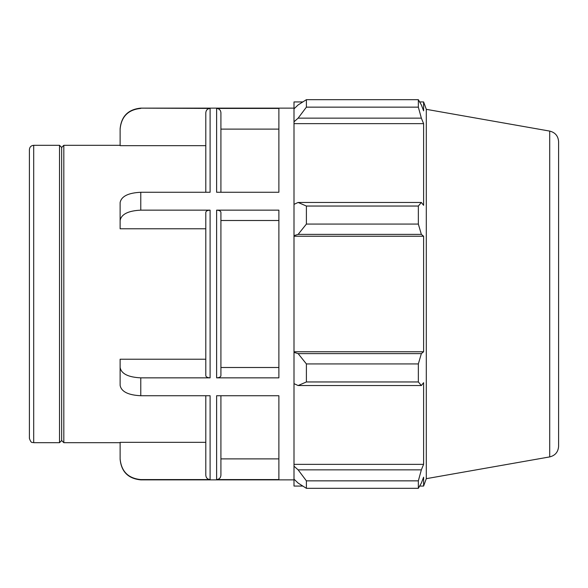 <?xml version="1.0" encoding="UTF-8"?>
<svg xmlns="http://www.w3.org/2000/svg" width="588" height="588" viewBox="0 0 588 588"><rect width="100%" height="100%" fill="white"/><g stroke="black" fill="none" stroke-linecap="round" stroke-linejoin="round"><path stroke-width="0.88" d="M205.8 395.731L205.8 475.266C206.057 477.882 207.49 479.316 210.1 479.58L140.775 479.58C128.221 478.345 121.334 471.451 120.121 458.89L120.121 442.33L205.8 442.33M140.775 377.849C128.221 377.231 121.334 373.784 120.121 367.5L120.121 385.39C121.334 391.667 128.221 395.114 140.775 395.731L140.775 377.849L210.1 377.849L210.1 210.151C207.49 210.284 206.057 211.004 205.8 212.305L205.8 375.695C206.057 376.996 207.49 377.716 210.1 377.849M120.121 367.5L120.121 359.224L205.8 359.224M140.775 192.269C128.221 192.886 121.334 196.333 120.121 202.61L120.121 220.5C121.334 214.216 128.221 210.769 140.775 210.151L140.775 192.269L210.1 192.269L210.1 108.42L140.775 108.133L294 108.133M205.8 228.776L120.121 228.776L120.121 220.5M216.619 479.58L216.619 395.731L278.881 395.731L278.881 479.58L216.619 479.58C219.228 479.316 220.662 477.882 220.919 475.266L220.919 395.731L220.919 458.89L278.881 458.89M210.1 479.58L210.1 395.731L140.775 395.731M216.619 377.849C219.228 377.716 220.662 376.996 220.919 375.695L220.919 212.305C220.662 211.004 219.228 210.284 216.619 210.151L216.619 377.849L278.881 377.849L278.881 210.151L216.619 210.151M220.919 367.5L278.881 367.5M278.881 220.5L220.919 220.5M210.1 210.151L140.775 210.151M216.619 108.42L278.881 108.42L278.881 192.269L216.619 192.269L216.619 108.42C219.228 108.684 220.662 110.118 220.919 112.734L220.919 192.269L220.919 129.11L278.881 129.11M205.8 145.67L120.121 145.67L120.121 129.11C121.334 116.549 128.221 109.655 140.775 108.42M33.7 145.309L33.7 442.69C32.428 441.867 31.443 444.271 29.4 438.391L29.4 149.609C29.657 147 31.09 145.559 33.7 145.309L59.52 145.309L59.52 442.69L61.667 440.544L61.667 147.456L63.82 145.309L120.121 145.309M63.82 145.309L63.82 442.69L120.121 442.69M210.1 108.42C207.49 108.684 206.057 110.118 205.8 112.734L205.8 192.269M298.131 385.544L306.392 381.957L306.392 363.928L298.131 353.616L294 352.374L294 383.641L298.131 385.544L421.353 385.544L418.347 381.957L306.392 381.957M294 352.374L294 235.626L298.131 234.384L306.392 224.072L306.392 206.043L298.131 202.456L294 204.359L294 235.626M294 204.359L294 121.812L298.131 118.144L306.392 107.148L306.392 99.681L298.131 104.921L294 108.861L294 121.812M294 108.861L294 101.937L302.791 101.937M302.791 486.063L294 486.063L294 479.139L298.131 483.079L306.392 488.319L306.392 480.852L298.131 469.856L294 466.188L294 479.139M294 466.188L294 383.641M294 351.756L423.61 351.756L421.353 353.616L298.131 353.616M306.392 363.928L418.347 363.928L421.353 353.616M294 464.358L423.61 464.358L421.353 469.856L298.131 469.856M306.392 480.852L418.347 480.852L421.353 469.856M549.714 131.095L549.714 456.905C555.226 455.524 558.188 451.988 558.6 446.314L558.6 141.686C558.196 136.012 555.226 132.476 549.714 131.095L426.3 109.331L423.61 101.937L423.61 110.831L421.353 104.921L418.347 99.681L306.392 99.681L418.347 99.681L418.347 107.148L306.392 107.148M298.131 118.144L421.353 118.144L423.61 123.642L423.61 205.315L421.353 202.456L298.131 202.456M306.392 206.043L418.347 206.043L421.353 202.456M426.3 109.331L426.3 478.669L423.61 486.063L423.61 477.169L421.353 483.079L418.347 488.319L306.392 488.319M421.353 118.144L418.347 107.148M418.347 206.043L418.347 224.072L306.392 224.072M298.131 234.384L421.353 234.384L418.347 224.072M421.353 234.384L423.61 236.244L423.61 351.756M418.347 363.928L418.347 381.957M421.353 385.544L423.61 382.685L423.61 464.358M418.347 480.852L418.347 488.319M294 236.244L423.61 236.244M294 123.642L423.61 123.642M61.667 147.456L59.52 145.309M120.121 459.213C121.341 471.76 128.228 478.639 140.775 479.867L140.775 479.58M140.775 479.867L294 479.867M140.775 108.133C128.228 109.361 121.341 116.24 120.121 128.787M33.7 442.69L59.52 442.69M549.714 456.905L426.3 478.669M419.656 486.063L423.61 486.063M419.656 101.937L423.61 101.937M61.667 440.544L63.82 442.69"/></g></svg>
